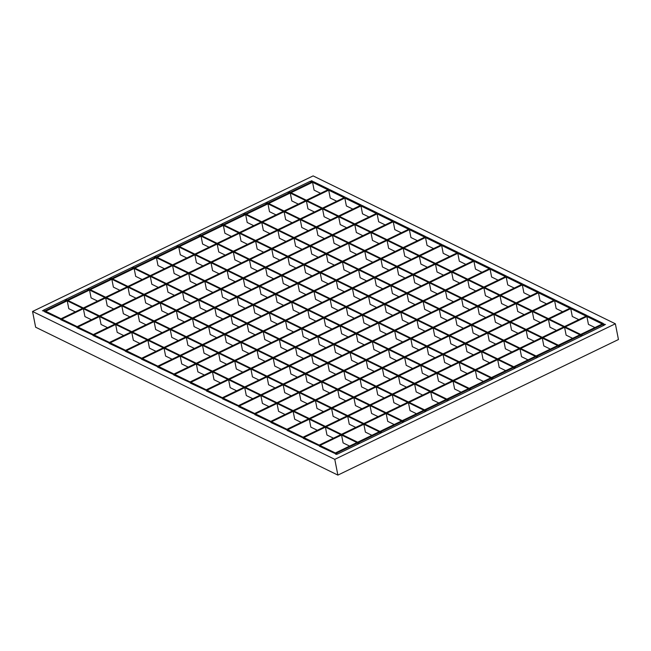 <?xml version="1.0" encoding="UTF-8"?>
<svg xmlns="http://www.w3.org/2000/svg" width="651" height="651" viewBox="0 0 651 651"><rect width="100%" height="100%" fill="white"/><g stroke="black" fill="none" stroke-linecap="round" stroke-linejoin="round"><path stroke-width="0.98" d="M605.503 324.556L603.737 324.043L605.503 324.556M604.429 325.077L582.848 335.509L581.433 334.817L603.021 324.393L604.429 325.077M311.471 180.685L312.879 181.377L311.544 181.076M310.389 181.206L311.796 181.898L290.216 192.33L288.808 191.638L310.389 181.206L310.633 182.459M442.737 244.914L458.101 252.433L442.81 245.305M189.4 382.267L173.671 374.919L189.4 382.267M211.697 371.493L190.116 381.917L174.753 374.398L196.333 363.966L211.697 371.493M234.002 360.711L212.421 371.143L197.05 363.624L218.638 353.192L234.002 360.711M256.307 349.937L234.718 360.369L219.354 352.85L240.935 342.418L256.307 349.937M278.604 339.163L257.023 349.587L241.659 342.068L263.24 331.644L278.604 339.163M300.908 328.389L279.328 338.813L263.956 331.294L285.545 320.87L300.908 328.389M323.213 317.607L301.625 328.039L286.261 320.52L307.842 310.088L323.213 317.607M330.147 299.314L345.51 306.833L323.929 317.265L308.566 309.746L330.147 299.314L331.693 307.191L338.195 310.372M352.451 288.539L367.815 296.059L346.234 306.491L330.863 298.972L352.451 288.539L353.989 296.417L360.491 299.598M374.748 277.765L390.12 285.284L368.531 295.709L353.167 288.19L374.748 277.765L376.294 285.643L382.796 288.824M397.053 266.991L412.417 274.51L390.836 284.935L375.472 277.416L397.053 266.991L398.599 274.86L405.101 278.042M419.35 256.209L434.722 263.728L413.141 274.161L397.769 266.641L419.35 256.209L420.896 264.086L427.398 267.268M441.655 245.435L457.026 252.954L435.438 263.386L420.074 255.867L441.655 245.435L443.201 253.312L449.703 256.494M458.874 252.808L474.237 260.327L458.947 253.198M465.839 264.387L459.337 261.206L457.791 253.329L436.211 263.761L451.574 271.28L473.163 260.848L457.791 253.329M443.534 275.161L437.033 271.98L435.486 264.111L413.906 274.535L429.278 282.054L450.858 271.63L435.486 264.111M421.238 285.944L414.736 282.762L413.19 274.885L391.609 285.309L406.973 292.828L428.553 282.404L413.19 274.885M398.933 296.718L392.431 293.536L390.885 285.659L369.304 296.091L384.668 303.61L406.257 293.178L390.885 285.659M376.628 307.492L370.126 304.31L368.58 296.433L346.999 306.865L362.371 314.384L383.952 303.952L368.58 296.433M354.331 318.266L347.829 315.084L346.283 307.207L324.703 317.639L340.066 325.158L361.647 314.734L346.283 307.207M323.978 317.989L339.35 325.508L317.761 335.932L302.398 328.413L323.978 317.989L325.524 325.858L332.026 329.04M301.673 328.763L317.045 336.282L295.464 346.706L280.093 339.187L301.673 328.763L303.22 336.64L309.721 339.822M279.377 339.537L294.74 347.056L273.16 357.489L257.796 349.969L279.377 339.537L280.923 347.414L287.425 350.596M257.072 350.311L272.444 357.83L250.855 368.263L235.491 360.744L257.072 350.311L258.618 358.188L265.12 361.37M234.775 361.093L250.139 368.612L228.558 379.037L213.186 371.518L234.775 361.093L236.313 368.962L242.815 372.144M212.47 371.867L227.834 379.387L206.253 389.811L190.889 382.292L212.47 371.867L214.016 379.745L220.518 382.918M190.165 382.642L205.537 390.161L190.247 383.024M475.01 260.709L490.374 268.228L475.084 261.092M481.976 272.281L475.474 269.099L473.928 261.23L452.347 271.654L467.711 279.173L489.3 268.749L473.928 261.23M459.671 283.063L453.169 279.881L451.623 272.004L430.042 282.428L445.414 289.947L466.995 279.523L451.623 272.004M437.374 293.837L430.872 290.655L429.326 282.778L407.738 293.21L423.109 300.729L444.69 290.297L429.326 282.778M415.069 304.611L408.568 301.429L407.021 293.552L385.441 303.984L400.804 311.503L422.393 301.071L407.021 293.552M392.765 315.385L386.263 312.203L384.717 304.334L363.136 314.759L378.508 322.278L400.088 311.853L384.717 304.334M370.468 326.159L363.966 322.977L362.42 315.108L340.831 325.533L356.203 333.052L377.783 322.627L362.42 315.108M340.115 325.882L355.487 333.402L333.898 343.826L318.534 336.307L340.115 325.882L341.661 333.76L348.163 336.941M317.81 336.657L333.182 344.176L311.601 354.608L296.229 347.089L317.81 336.657L319.356 344.534L325.858 347.715M295.513 347.431L310.877 354.95L289.296 365.382L273.933 357.863L295.513 347.431L297.059 355.308L303.561 358.489M273.208 358.213L288.58 365.732L266.991 376.156L251.628 368.637L273.208 358.213L274.755 366.082L281.256 369.263M250.904 368.987L266.275 376.506L244.695 386.93L229.323 379.411L250.904 368.987L252.45 376.864L258.952 380.038M228.607 379.761L243.97 387.28L222.39 397.712L207.026 390.185L228.607 379.761L230.153 387.638L236.655 390.82M206.302 390.535L221.674 398.054L206.375 390.925M491.147 268.603L506.511 276.122L491.22 268.985M498.113 280.182L491.611 277L490.065 269.123L468.484 279.548L483.848 287.067L505.436 276.642L490.065 269.123M475.808 290.956L469.306 287.775L467.76 279.897L446.179 290.33L461.551 297.849L483.132 287.416L467.76 279.897M453.511 301.73L447.009 298.549L445.463 290.671L423.874 301.104L439.246 308.623L460.827 298.191L445.463 290.671M431.206 312.504L424.704 309.323L423.158 301.454L401.577 311.878L416.941 319.397L438.53 308.973L423.158 301.454M408.901 323.278L402.399 320.105L400.853 312.228L379.273 322.652L394.644 330.171L416.225 319.747L400.853 312.228M386.604 334.061L380.103 330.879L378.556 323.002L356.968 333.426L372.339 340.945L393.92 330.521L378.556 323.002M356.252 333.776L371.623 341.295L350.035 351.727L334.671 344.208L356.252 333.776L357.798 341.653L364.3 344.835M333.947 344.55L349.318 352.069L327.738 362.501L312.366 354.982L333.947 344.55L335.493 352.427L341.995 355.609M311.65 355.332L327.014 362.851L305.433 373.275L290.061 365.756L311.65 355.332L313.196 363.201L319.698 366.383M289.345 366.106L304.717 373.625L283.128 384.049L267.764 376.53L289.345 366.106L290.891 373.983L297.393 377.165M267.04 376.88L282.412 384.399L260.831 394.832L245.46 387.304L267.04 376.88L268.586 384.757L275.088 387.939M244.743 387.654L260.107 395.173L238.526 405.606L223.155 398.087L244.743 387.654L246.29 395.531L252.791 398.713M222.439 398.428L237.81 405.947L222.512 398.819M507.284 276.496L522.647 284.015L507.357 276.887M514.249 288.076L507.747 284.894L506.201 277.017L484.621 287.449L499.984 294.968L521.565 284.536L506.201 277.017M491.944 298.85L485.443 295.668L483.896 287.791L462.316 298.223L477.688 305.742L499.268 295.31L483.896 287.791M469.648 309.624L463.138 306.442L461.6 298.573L440.011 308.997L455.383 316.516L476.963 306.092L461.6 298.573M447.343 320.398L440.841 317.224L439.295 309.347L417.714 319.771L433.078 327.29L454.658 316.866L439.295 309.347M425.038 331.18L418.536 327.998L416.99 320.121L395.409 330.545L410.781 338.072L432.362 327.64L416.99 320.121M402.741 341.954L396.239 338.772L394.693 330.895L373.104 341.327L388.476 348.846L410.057 338.414L394.693 330.895M372.388 341.669L387.76 349.188L366.171 359.621L350.808 352.101L372.388 341.669L373.934 349.546L380.436 352.728M350.083 352.451L365.455 359.97L343.874 370.395L328.503 362.876L350.083 352.451L351.63 360.32L358.131 363.502M327.787 363.225L343.15 370.745L321.57 381.169L306.198 373.65L327.787 363.225L329.333 371.103L335.835 374.284M305.482 374L320.853 381.519L299.265 391.951L283.901 384.432L305.482 374L307.028 381.877L313.53 385.058M283.177 384.774L298.549 392.293L276.968 402.725L261.596 395.206L283.177 384.774L284.723 392.651L291.225 395.832M260.88 395.548L276.244 403.067L254.663 413.499L239.291 405.98L260.88 395.548L262.426 403.425L268.928 406.606M238.575 406.33L253.947 413.849L238.648 406.712M523.42 284.389L538.784 291.908L523.494 284.78M530.386 295.969L523.884 292.787L522.338 284.91L500.757 295.342L516.121 302.861L537.702 292.429L522.338 284.91M508.081 306.743L501.579 303.561L500.033 295.692L478.452 306.116L493.824 313.636L515.405 303.211L500.033 295.692M485.776 317.525L479.274 314.343L477.736 306.466L456.148 316.891L471.519 324.41L493.1 313.985L477.736 306.466M463.479 328.299L456.978 325.118L455.431 317.24L433.851 327.673L449.214 335.192L470.795 324.759L455.431 317.24M441.175 339.073L434.673 335.892L433.127 328.014L411.546 338.447L426.918 345.966L448.498 335.534L433.127 328.014M418.87 349.847L412.368 346.666L410.83 338.789L389.241 349.221L404.613 356.74L426.193 346.308L410.83 338.789M388.525 349.571L403.889 357.09L382.308 367.514L366.944 359.995L388.525 349.571L390.071 357.44L396.573 360.621M366.22 360.345L381.592 367.864L360.011 378.288L344.639 370.769L366.22 360.345L367.766 368.222L374.268 371.404M343.923 371.119L359.287 378.638L337.706 389.07L322.335 381.551L343.923 371.119L345.461 378.996L351.971 382.178M321.618 381.893L336.982 389.412L315.401 399.844L300.038 392.325L321.618 381.893L323.165 389.77L329.666 392.952M299.314 392.667L314.685 400.194L293.105 410.618L277.733 403.099L299.314 392.667L300.86 400.544L307.362 403.726M277.017 403.449L292.38 410.968L270.8 421.392L255.428 413.873L277.017 403.449L278.563 411.318L285.065 414.5M254.712 414.223L270.084 421.742L254.785 414.606M539.549 292.291L554.921 299.81L539.63 292.673M546.523 303.862L540.021 300.681L538.475 292.812L516.894 303.236L532.258 310.755L553.838 300.331L538.475 292.812M524.218 314.645L517.716 311.463L516.17 303.586L494.589 314.01L509.953 321.529L531.542 311.105L516.17 303.586M501.913 325.419L495.411 322.237L493.873 314.36L472.284 324.792L487.656 332.311L509.237 321.879L493.873 314.36M479.616 336.193L473.114 333.011L471.568 325.134L449.987 335.566L465.351 343.085L486.932 332.653L471.568 325.134M457.311 346.967L450.809 343.785L449.263 335.908L427.683 346.34L443.046 353.859L464.635 343.427L449.263 335.908M435.006 357.741L428.504 354.559L426.966 346.69L405.378 357.114L420.749 364.633L442.33 354.209L426.966 346.69M404.662 357.464L420.025 364.983L398.445 375.407L383.081 367.888L404.662 357.464L406.208 365.341L412.71 368.523M382.357 368.238L397.728 375.757L376.148 386.189L360.776 378.67L382.357 368.238L383.903 376.115L390.405 379.297M360.06 379.012L375.424 386.531L353.843 396.964L338.471 389.444L360.06 379.012L361.598 386.889L368.1 390.071M337.755 389.794L353.119 397.313L331.538 407.738L316.174 400.219L337.755 389.794L339.301 397.663L345.803 400.845M315.45 400.568L330.822 408.087L309.241 418.512L293.87 410.993L315.45 400.568L316.996 408.437L323.498 411.619M293.153 411.342L308.517 418.862L286.936 429.286L271.565 421.767L293.153 411.342L294.691 419.22L301.193 422.401M270.849 422.117L286.212 429.636L270.922 422.507M555.685 300.184L571.057 307.703L555.767 300.567M562.659 311.764L556.157 308.582L554.611 300.705L533.031 311.129L548.394 318.648L569.975 308.224L554.611 300.705M540.354 322.538L533.853 319.356L532.306 311.479L510.726 321.911L526.089 329.43L547.678 318.998L532.306 311.479M518.05 333.312L511.548 330.13L510.002 322.253L488.421 332.685L503.793 340.204L525.373 329.772L510.002 322.253M495.753 344.086L489.251 340.904L487.705 333.027L466.124 343.459L481.488 350.979L503.068 340.554L487.705 333.027M473.448 354.86L466.946 351.678L465.4 343.809L443.819 354.234L459.183 361.753L480.772 351.328L465.4 343.809M451.143 365.642L444.641 362.461L443.103 354.583L421.514 365.008L436.886 372.527L458.467 362.102L443.103 354.583M420.798 365.357L436.162 372.877L414.581 383.309L399.218 375.79L420.798 365.357L422.344 373.235L428.846 376.416M398.493 376.132L413.865 383.651L392.276 394.083L376.913 386.564L398.493 376.132L400.04 384.009L406.541 387.19M376.197 386.914L391.56 394.433L369.98 404.857L354.608 397.338L376.197 386.914L377.735 394.783L384.236 397.964M353.892 397.688L369.255 405.207L347.675 415.631L332.311 408.112L353.892 397.688L355.438 405.565L361.94 408.738M331.587 408.462L346.959 415.981L325.37 426.405L310.006 418.886L331.587 408.462L333.133 416.339L339.635 419.521M309.29 419.236L324.654 426.755L303.073 437.187L287.701 429.668L309.29 419.236L310.828 427.113L317.33 430.295M286.985 430.01L302.349 437.529L287.058 430.401M571.822 308.078L587.194 315.597L571.903 308.468M578.796 319.657L572.294 316.476L570.748 308.598L549.167 319.031L564.531 326.55L586.112 316.117L570.748 308.598M556.491 330.431L549.989 327.25L548.443 319.372L526.862 329.805L542.226 337.324L563.815 326.892L548.443 319.372M534.186 341.205L527.684 338.024L526.138 330.155L504.558 340.579L519.929 348.098L541.51 337.674L526.138 330.155M511.889 351.979L505.388 348.806L503.841 340.929L482.261 351.353L497.624 358.872L519.205 348.448L503.841 340.929M489.585 362.762L483.083 359.58L481.537 351.703L459.956 362.127L475.32 369.646L496.908 359.222L481.537 351.703M467.28 373.536L460.778 370.354L459.232 362.477L437.651 372.909L453.023 380.428L474.603 369.996L459.232 362.477M436.935 373.251L452.299 380.77L430.718 391.202L415.354 383.683L436.935 373.251L438.481 381.128L444.983 384.31M414.63 384.033L430.002 391.552L408.413 401.976L393.049 394.457L414.63 384.033L416.176 391.902L422.678 395.084M392.325 394.807L407.697 402.326L386.116 412.75L370.745 405.231L392.325 394.807L393.871 402.684L400.373 405.866M370.028 405.581L385.392 413.1L363.811 423.532L348.448 416.005L370.028 405.581L371.575 413.458L378.076 416.64M347.724 416.355L363.095 423.874L341.506 434.307L326.143 426.787L347.724 416.355L349.27 424.232L355.772 427.414M325.427 427.129L340.79 434.648L319.21 445.081L303.838 437.562L325.427 427.129L326.965 435.006L333.467 438.188M303.122 437.911L318.485 445.43L303.195 438.294M587.959 315.971L603.331 323.49L588.04 316.362M594.933 327.551L588.431 324.369L586.885 316.492L565.296 326.924L580.668 334.443L602.248 324.011L586.885 316.492M572.628 338.325L566.126 335.143L564.58 327.274L542.999 337.698L558.363 345.217L579.951 334.793L564.58 327.274M550.323 349.099L543.821 345.925L542.275 338.048L520.694 348.472L536.066 355.991L557.647 345.567L542.275 338.048M528.026 359.881L521.524 356.699L519.978 348.822L498.389 359.246L513.761 366.773L535.342 356.341L519.978 348.822M505.721 370.655L499.219 367.473L497.673 359.596L476.093 370.028L491.456 377.547L513.045 367.115L497.673 359.596M483.416 381.429L476.914 378.247L475.368 370.37L453.788 380.802L469.159 388.321L490.74 377.889L475.368 370.37M453.072 381.152L468.435 388.671L446.855 399.096L431.491 391.576L453.072 381.152L454.618 389.021L461.12 392.203M430.767 391.926L446.138 399.445L424.55 409.87L409.186 402.351L430.767 391.926L432.313 399.804L438.815 402.985M408.462 402.7L423.834 410.22L402.253 420.652L386.881 413.133L408.462 402.7L410.008 410.578L416.51 413.759M386.165 413.475L401.529 420.994L379.948 431.426L364.584 423.907L386.165 413.475L387.711 421.352L394.213 424.533M363.86 424.249L379.232 431.768L357.643 442.2L342.28 434.681L363.86 424.249L365.406 432.126L371.908 435.307M341.555 435.031L356.927 442.55L335.346 452.974L319.975 445.455L341.555 435.031L343.101 442.9L349.603 446.081M319.259 445.805L334.622 453.324L319.332 446.187M603.265 325.638L603.021 324.393M580.961 336.421L580.716 335.167L559.136 345.591L560.544 346.283L582.124 335.851L580.716 335.167M558.664 347.195L558.412 345.941L536.831 356.366L538.239 357.057L559.819 346.633L558.412 345.941M536.359 357.969L536.115 356.715L514.526 367.148L515.942 367.831L537.523 357.407L536.115 356.715M514.054 368.743L513.81 367.49L492.229 377.922L493.637 378.613L515.218 368.181L513.81 367.49M491.757 379.517L491.505 378.272L469.924 388.696L471.332 389.388L492.913 378.955L491.505 378.272M469.208 389.046L470.616 389.737L449.035 400.162L447.619 399.47L469.208 389.046L469.452 390.299M446.903 399.82L448.311 400.511L426.73 410.936L425.323 410.252L446.903 399.82L447.147 401.073M424.598 410.594L426.014 411.286L404.426 421.71L403.018 421.026L424.598 410.594L424.851 411.847M402.302 421.368L403.71 422.06L382.129 432.492L380.713 431.8L402.302 421.368L402.546 422.621M379.997 432.15L381.405 432.834L359.824 443.266L358.416 442.574L379.997 432.15L380.241 433.395M357.692 442.924L359.108 443.616L337.519 454.04L336.111 453.348L357.692 442.924L357.944 444.177M335.395 453.698L336.803 454.39L335.468 454.089M315.89 321.146L309.388 317.965L307.842 310.088M293.585 331.92L287.083 328.739L285.545 320.87M271.288 342.703L264.786 339.521L263.24 331.644M248.983 353.477L242.481 350.295L240.935 342.418M226.678 364.251L220.176 361.069L218.638 353.192M204.381 375.025L197.88 371.843L196.333 363.966M426.6 237.021L441.964 244.54L426.674 237.403M173.264 374.366L157.534 367.026L173.264 374.366M195.56 363.592L173.98 374.024L158.616 366.505L180.197 356.073L195.56 363.592M217.865 352.818L196.285 363.25L180.913 355.731L202.502 345.299L217.865 352.818M240.17 342.044L218.59 352.468L203.218 344.949L224.798 334.524L240.17 342.044M262.467 331.269L240.886 341.694L225.523 334.175L247.103 323.75L262.467 331.269M284.772 320.487L263.191 330.92L247.819 323.401L269.408 312.968L284.772 320.487M307.077 309.713L285.496 320.146L270.124 312.626L291.705 302.194L307.077 309.713M314.01 291.42L329.373 298.939L307.793 309.371L292.429 301.844L314.01 291.42L315.556 299.297L322.058 302.479M336.315 280.646L351.678 288.165L330.098 298.589L314.726 291.07L336.315 280.646L337.853 288.523L344.355 291.705M358.611 269.872L373.983 277.391L352.394 287.815L337.031 280.296L358.611 269.872L360.158 277.741L366.659 280.923M380.916 259.09L396.28 266.609L374.699 277.041L359.336 269.522L380.916 259.09L382.462 266.967L388.964 270.149M403.221 248.316L418.585 255.835L397.004 266.267L381.632 258.748L403.221 248.316L404.759 256.193L411.261 259.375M425.518 237.542L440.89 245.061L419.301 255.485L403.937 247.966L425.518 237.542L427.064 245.419L433.566 248.601M299.753 313.253L293.251 310.071L291.705 302.194M277.448 324.027L270.946 320.845L269.408 312.968M255.151 334.801L248.649 331.619L247.103 323.75M232.846 345.583L226.345 342.402L224.798 334.524M210.542 356.357L204.04 353.176L202.502 345.299M188.245 367.131L181.743 363.95L180.197 356.073M410.464 229.128L425.827 236.647L410.537 229.51M157.127 366.472L141.397 359.132L157.127 366.472M179.432 355.698L157.843 366.131L142.479 358.611L164.06 348.179L179.432 355.698M201.729 344.924L180.148 355.348L164.776 347.829L186.365 337.405L201.729 344.924M224.034 334.15L202.453 344.574L187.081 337.055L208.662 326.631L224.034 334.15M246.33 323.368L224.75 333.8L209.386 326.281L230.967 315.849L246.33 323.368M268.635 312.594L247.055 323.026L231.683 315.507L253.272 305.075L268.635 312.594M290.94 301.82L269.359 312.244L253.988 304.725L275.568 294.301L290.94 301.82M297.873 283.527L313.237 291.046L291.656 301.47L276.293 293.951L297.873 283.527L299.419 291.404L305.921 294.577M320.178 272.753L335.542 280.272L313.961 290.696L298.589 283.177L320.178 272.753L321.716 280.622L328.218 283.803M342.475 261.971L357.847 269.49L336.266 279.922L320.894 272.403L342.475 261.971L344.021 269.848L350.523 273.029M364.78 251.196L380.143 258.716L358.563 269.148L343.199 261.629L364.78 251.196L366.326 259.074L372.828 262.255M387.085 240.422L402.448 247.941L380.868 258.366L365.496 250.847L387.085 240.422L388.623 248.3L395.124 251.481M409.381 229.648L424.753 237.167L403.172 247.592L387.801 240.073L409.381 229.648L410.927 237.517L417.429 240.699M283.616 305.36L277.114 302.178L275.568 294.301M261.311 316.134L254.81 312.952L253.272 305.075M239.015 326.908L232.513 323.726L230.967 315.849M216.71 337.682L210.208 334.5L208.662 326.631M194.413 348.464L187.911 345.282L186.365 337.405M172.108 359.238L165.606 356.056L164.06 348.179M394.327 221.226L409.691 228.745L394.4 221.617M140.99 358.579L125.261 351.231L140.99 358.579M163.295 347.805L141.706 358.229L126.343 350.71L147.923 340.286L163.295 347.805M185.592 337.031L164.011 347.455L148.64 339.936L170.228 329.512L185.592 337.031M207.897 326.249L186.316 336.681L170.944 329.162L192.525 318.73L207.897 326.249M230.202 315.475L208.613 325.907L193.249 318.388L214.83 307.956L230.202 315.475M252.498 304.701L230.918 315.125L215.546 307.606L237.135 297.181L252.498 304.701M274.803 293.926L253.223 304.351L237.851 296.832L259.432 286.407L274.803 293.926M281.737 275.633L297.108 283.152L275.519 293.577L260.156 286.058L281.737 275.633L283.283 283.502L289.785 286.684M304.041 264.851L319.405 272.37L297.824 282.803L282.453 275.283L304.041 264.851L305.588 272.728L312.089 275.91M326.338 254.077L341.71 261.596L320.129 272.028L304.758 264.509L326.338 254.077L327.884 261.954L334.386 265.136M348.643 243.303L364.007 250.822L342.426 261.246L327.062 253.727L348.643 243.303L350.189 251.18L356.691 254.362M370.948 232.529L386.312 240.048L364.731 250.472L349.359 242.953L370.948 232.529L372.486 240.398L378.996 243.58M393.245 221.747L408.616 229.274L387.036 239.698L371.664 232.179L393.245 221.747L394.791 229.624L401.293 232.806M267.48 297.458L260.978 294.276L259.432 286.407M245.183 308.24L238.681 305.059L237.135 297.181M222.878 319.014L216.376 315.833L214.83 307.956M200.573 329.788L194.071 326.607L192.525 318.73M178.276 340.563L171.774 337.381L170.228 329.512M155.971 351.337L149.47 348.163L147.923 340.286M378.19 213.333L393.554 220.852L378.264 213.723M124.854 350.686L109.124 343.337L124.854 350.686M147.159 339.912L125.57 350.336L110.206 342.817L131.787 332.392L147.159 339.912M169.455 329.129L147.875 339.562L132.503 332.043L154.092 321.61L169.455 329.129M191.76 318.355L170.18 328.788L154.808 321.269L176.388 310.836L191.76 318.355M214.065 307.581L192.476 318.005L177.113 310.486L198.693 300.062L214.065 307.581M236.362 296.807L214.781 307.231L199.409 299.712L220.998 289.288L236.362 296.807M258.667 286.033L237.086 296.457L221.714 288.938L243.295 278.506L258.667 286.033M265.6 267.732L280.972 275.251L259.383 285.683L244.019 278.164L265.6 267.732L267.146 275.609L273.648 278.791M287.905 256.958L303.268 264.477L281.688 274.909L266.316 267.39L287.905 256.958L289.451 264.835L295.953 268.017M310.201 246.184L325.573 253.703L303.993 264.127L288.621 256.608L310.201 246.184L311.748 254.061L318.249 257.243M332.506 235.41L347.878 242.929L326.289 253.353L310.926 245.834L332.506 235.41L334.053 243.279L340.554 246.46M354.811 224.628L370.175 232.147L348.594 242.579L333.222 235.06L354.811 224.628L356.357 232.505L362.859 235.686M377.108 213.853L392.48 221.373L370.899 231.805L355.527 224.286L377.108 213.853L378.654 221.731L385.156 224.912M251.343 289.565L244.841 286.383L243.295 278.506M229.046 300.339L222.544 297.157L220.998 289.288M206.741 311.121L200.239 307.939L198.693 300.062M184.436 321.895L177.935 318.713L176.388 310.836M162.14 332.669L155.638 329.487L154.092 321.61M139.835 343.443L133.333 340.261L131.787 332.392M362.054 205.439L377.425 212.958L362.127 205.822M108.717 342.792L92.987 335.444L108.717 342.792M131.022 332.01L109.433 342.442L94.069 334.923L115.65 324.491L131.022 332.01M153.319 321.236L131.738 331.668L116.374 324.149L137.955 313.717L153.319 321.236M175.624 310.462L154.043 320.886L138.671 313.367L160.252 302.943L175.624 310.462M197.928 299.688L176.34 310.112L160.976 302.593L182.557 292.169L197.928 299.688M220.225 288.906L198.645 299.338L183.281 291.819L204.862 281.387L220.225 288.906M242.53 278.132L220.949 288.564L205.578 281.045L227.158 270.613L242.53 278.132M249.463 259.839L264.835 267.358L243.246 277.79L227.883 270.271L249.463 259.839L251.009 267.716L257.511 270.897M271.768 249.064L287.132 256.584L265.551 267.008L250.179 259.489L271.768 249.064L273.314 256.942L279.816 260.123M294.065 238.29L309.437 245.809L287.856 256.234L272.484 248.715L294.065 238.29L295.611 246.159L302.113 249.341M316.37 227.508L331.741 235.027L310.153 245.46L294.789 237.94L316.37 227.508L317.916 235.385L324.418 238.567M338.675 216.734L354.038 224.253L332.458 234.685L317.086 227.166L338.675 216.734L340.221 224.611L346.723 227.793M360.971 205.96L376.343 213.479L354.762 223.911L339.391 216.384L360.971 205.96L362.517 213.837L369.019 217.019M235.206 281.671L228.704 278.49L227.158 270.613M212.91 292.445L206.408 289.264L204.862 281.387M190.605 303.22L184.103 300.038L182.557 292.169M168.3 314.002L161.798 310.82L160.252 302.943M146.003 324.776L139.501 321.594L137.955 313.717M123.698 335.55L117.196 332.368L115.65 324.491M345.917 197.546L361.289 205.065L345.99 197.928M92.58 334.891L76.851 327.551L92.58 334.891M114.885 324.117L93.296 334.549L77.933 327.03L99.513 316.598L114.885 324.117M137.182 313.343L115.601 323.767L100.238 316.248L121.818 305.824L137.182 313.343M159.487 302.569L137.906 312.993L122.534 305.474L144.115 295.049L159.487 302.569M181.792 291.786L160.203 302.219L144.839 294.7L166.42 284.267L181.792 291.786M204.089 281.012L182.508 291.445L167.144 283.926L188.725 273.493L204.089 281.012M226.393 270.238L204.813 280.671L189.441 273.143L211.022 262.719L226.393 270.238M233.327 251.945L248.698 259.464L227.109 269.888L211.746 262.369L233.327 251.945L234.873 259.822L241.375 263.004M255.631 241.171L270.995 248.69L249.414 259.114L234.051 251.595L255.631 241.171L257.178 249.04L263.679 252.222M277.928 230.389L293.3 237.908L271.719 248.34L256.348 240.821L277.928 230.389L279.474 238.266L285.976 241.448M300.233 219.615L315.605 227.134L294.016 237.566L278.652 230.047L300.233 219.615L301.779 227.492L308.281 230.674M322.538 208.841L337.902 216.36L316.321 226.784L300.957 219.265L322.538 208.841L324.084 216.718L330.586 219.9M344.835 198.067L360.206 205.586L338.626 216.01L323.254 208.491L344.835 198.067L346.381 205.944L352.883 209.117M219.07 273.778L212.568 270.596L211.022 262.719M196.773 284.552L190.271 281.37L188.725 273.493M174.468 295.326L167.966 292.144L166.42 284.267M152.163 306.1L145.661 302.918L144.115 295.049M129.866 316.882L123.364 313.701L121.818 305.824M107.561 327.656L101.06 324.475L99.513 316.598M329.78 189.644L345.152 197.163L329.854 190.035M76.444 326.997L60.714 319.649L76.444 326.997M98.749 316.223L77.168 326.647L61.796 319.128L83.377 308.704L98.749 316.223M121.045 305.449L99.465 315.873L84.101 308.354L105.682 297.93L121.045 305.449M143.35 294.667L121.77 305.099L106.398 297.58L127.987 287.148L143.35 294.667M165.655 283.893L144.066 294.325L128.703 286.806L150.283 276.374L165.655 283.893M187.952 273.119L166.371 283.551L151.008 276.024L172.588 265.6L187.952 273.119M210.257 262.345L188.676 272.769L173.304 265.25L194.893 254.826L210.257 262.345M217.19 244.052L232.562 251.571L210.973 261.995L195.609 254.476L217.19 244.052L218.736 251.921L225.238 255.102M239.495 233.27L254.858 240.789L233.278 251.221L217.914 243.702L239.495 233.27L241.041 241.147L247.543 244.328M261.792 222.496L277.163 230.015L255.583 240.447L240.211 232.928L261.792 222.496L263.338 230.373L269.839 233.554M284.096 211.721L299.468 219.241L277.879 229.665L262.516 222.146L284.096 211.721L285.643 219.599L292.144 222.78M306.401 200.947L321.765 208.466L300.184 218.891L284.821 211.372L306.401 200.947L307.947 208.816L314.449 211.998M328.698 190.173L344.07 197.692L322.489 208.117L307.117 200.598L328.698 190.173L330.244 198.042L336.746 201.224M202.933 265.877L196.431 262.703L194.893 254.826M180.636 276.659L174.134 273.477L172.588 265.6M158.331 287.433L151.829 284.251L150.283 276.374M136.026 298.207L129.525 295.025L127.987 287.148M113.73 308.981L107.228 305.799L105.682 297.93M91.425 319.763L84.923 316.581L83.377 308.704M313.644 181.751L329.015 189.27L313.717 182.142M60.307 319.104L44.577 311.756L60.307 319.104M82.612 308.33L61.031 318.754L45.66 311.235L67.24 300.811L82.612 308.33M104.909 297.548L83.328 307.98L67.964 300.461L89.545 290.029L104.909 297.548M127.214 286.774L105.633 297.206L90.261 289.687L111.85 279.255L127.214 286.774M149.518 276L127.938 286.424L112.566 278.905L134.147 268.481L149.518 276M171.815 265.226L150.235 275.65L134.871 268.131L156.452 257.706L171.815 265.226M194.12 254.451L172.539 264.876L157.168 257.357L178.756 246.932L194.12 254.451M201.053 236.15L216.425 243.669L194.844 254.102L179.473 246.583L201.053 236.15L202.599 244.027L209.101 247.209M223.358 225.376L238.722 232.895L217.141 243.328L201.777 235.808L223.358 225.376L224.904 233.253L231.406 236.435M245.663 214.602L261.027 222.121L239.446 232.545L224.074 225.026L245.663 214.602L247.201 222.479L253.703 225.661M267.96 203.828L283.331 211.347L261.743 221.771L246.379 214.252L267.96 203.828L269.506 211.697L276.008 214.879M290.265 193.046L305.628 200.573L284.048 210.997L268.684 203.478L290.265 193.046L291.811 200.923L298.313 204.105M312.57 182.272L327.933 189.791L306.352 200.223L290.981 192.704L312.57 182.272L314.108 190.149L320.609 193.331M186.796 257.983L180.294 254.801L178.756 246.932M164.5 268.757L157.998 265.584L156.452 257.706M142.195 279.539L135.693 276.358L134.147 268.481M119.89 290.313L113.388 287.132L111.85 279.255M97.593 301.087L91.091 297.906L89.545 290.029M75.288 311.862L68.786 308.68L67.24 300.811M44.17 311.211L42.405 310.69L44.17 311.211M66.475 300.428L44.895 310.861L43.479 310.169L65.067 299.745L66.475 300.428M88.78 289.654L67.191 300.087L65.784 299.395L87.364 288.963L88.78 289.654M111.077 278.88L89.496 289.304L88.088 288.621L109.669 278.189L111.077 278.88M133.382 268.106L111.801 278.53L110.385 277.847L131.974 267.415L133.382 268.106M155.679 257.332L134.098 267.756L132.69 267.065L154.271 256.64L155.679 257.332M177.983 246.55L156.403 256.982L154.995 256.291L176.576 245.866L177.983 246.55M198.881 235.084L200.288 235.776L178.708 246.208L177.292 245.517L198.881 235.084L199.125 236.337M221.177 224.31L222.585 225.002L201.004 235.426L199.597 234.742L221.177 224.31L221.43 225.563M243.482 213.536L244.89 214.228L223.309 224.652L221.901 223.96L243.482 213.536L243.726 214.789M265.787 202.762L267.195 203.446L245.614 213.878L244.198 213.186L265.787 202.762L266.031 204.015M288.084 191.988L289.492 192.672L267.911 203.104L266.503 202.412L288.084 191.988L288.328 193.233M65.312 300.99L65.067 299.745M87.616 290.216L87.364 288.963M109.913 279.442L109.669 278.189M132.218 268.668L131.974 267.415M154.523 257.894L154.271 256.64M176.82 247.111L176.576 245.866M615.358 323.783L334.785 459.346L337.877 475.1L618.45 339.529L615.358 323.783L313.123 175.9L32.55 311.471L35.642 327.217L337.877 475.1M32.55 311.471L334.785 459.346"/></g></svg>
